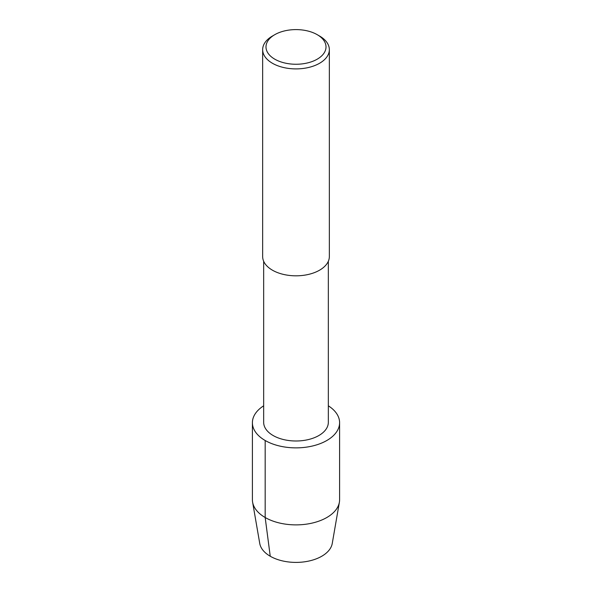 <?xml version="1.0" encoding="UTF-8"?>
<svg xmlns="http://www.w3.org/2000/svg" width="592" height="592" viewBox="0 0 592 592"><rect width="100%" height="100%" fill="white"/><g stroke="black" fill="none" stroke-linecap="round" stroke-linejoin="round"><path stroke-width="0.89" d="M328.338 261.272L328.338 422.325A32.338 18.67 180 0 1 296 440.996A32.338 18.67 180 0 1 263.662 422.325L263.662 261.272M252.399 422.703A43.601 25.175 180 0 0 296 447.87A43.601 25.175 180 0 0 339.601 422.703A43.601 25.175 180 0 0 328.338 405.816A43.601 25.175 180 0 1 326.31 440.796A43.601 25.175 180 0 1 265.69 440.796A43.601 25.175 180 0 1 263.662 405.816A43.601 25.175 180 0 0 252.399 422.703L252.399 499.715A43.601 25.175 180 0 0 252.614 502.208L259.747 543.456A36.43 21.031 180 0 0 296 562.4A36.43 21.031 180 0 0 332.253 543.456L339.386 502.216A43.601 25.175 180 0 1 296 524.882A43.601 25.175 180 0 1 252.614 502.208M317.223 34.676L319.576 36.038A33.344 19.255 180 0 1 329.344 49.654L329.344 256.573A33.344 19.255 180 0 1 296 275.82A33.344 19.255 180 0 1 262.656 256.565L262.656 49.647A33.344 19.255 180 0 1 272.424 36.038L274.777 34.676A30.014 17.331 180 0 1 317.223 34.676L317.223 34.676A30.014 17.331 180 0 1 317.223 59.178A30.014 17.331 180 0 1 274.777 59.178A30.014 17.331 180 0 1 274.777 34.676M329.344 49.654A33.344 19.255 180 0 1 296 68.901A33.344 19.255 180 0 1 262.656 49.647M339.601 422.703L339.601 499.715A43.601 25.175 180 0 1 339.386 502.216M270.241 556.243L265.172 517.512L265.172 440.5"/></g></svg>
